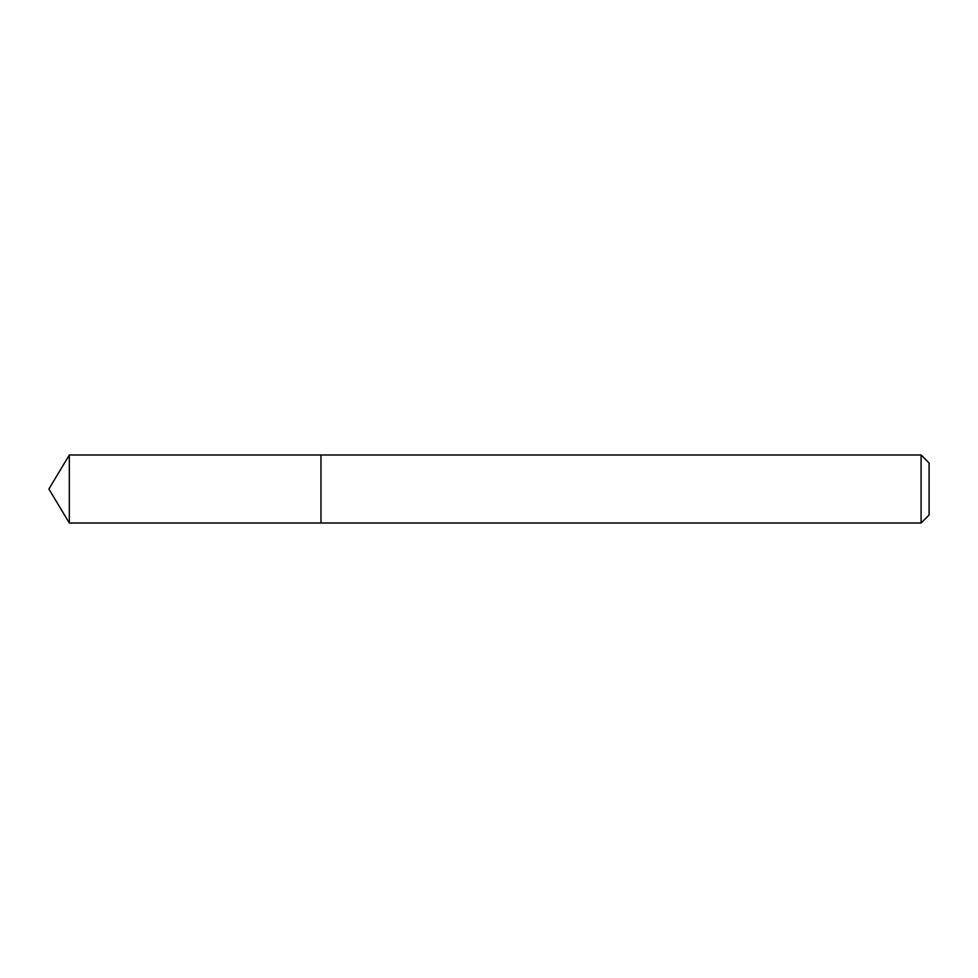 <?xml version="1.0" encoding="UTF-8"?>
<svg xmlns="http://www.w3.org/2000/svg" width="978" height="978" viewBox="0 0 978 978"><rect width="100%" height="100%" fill="white"/><g stroke="black" fill="none" stroke-linecap="round" stroke-linejoin="round"><path stroke-width="1.47" d="M921.093 523.01L921.093 454.99L929.1 462.997L929.1 515.003L921.093 523.01L320.967 523.01L320.967 454.99L69.328 454.99L69.328 523.01L48.9 489L69.328 454.99M921.093 454.99L320.967 454.99L320.967 523.01L69.328 523.01"/></g></svg>
